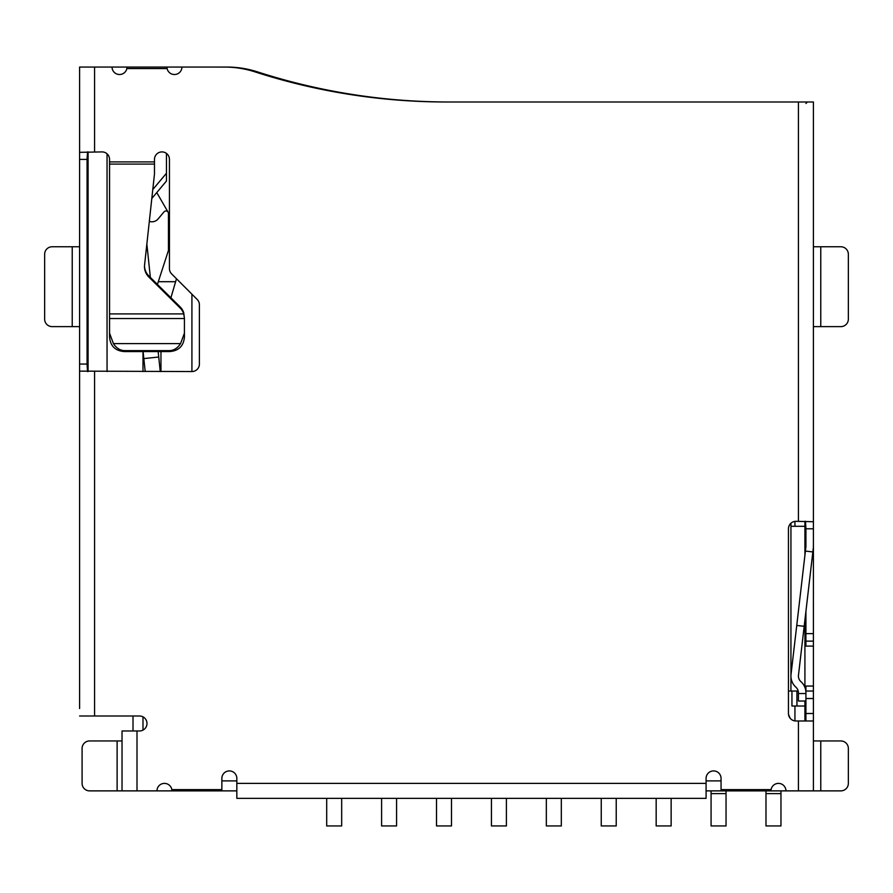 <?xml version="1.0" encoding="UTF-8"?>
<svg xmlns="http://www.w3.org/2000/svg" width="893" height="893" viewBox="0 0 893 893"><rect width="100%" height="100%" fill="white"/><g stroke="black" fill="none" stroke-linecap="round" stroke-linejoin="round"><path stroke-width="1.34" d="M133.012 715.996L133.012 730.976M88.083 151.91L88.083 371.555M79.589 426.966L79.589 455.921M171.836 789.635L171.947 790.874L156.967 790.874A7.49 7.49 0 0 1 163.832 783.418A7.49 7.49 0 0 1 171.836 789.635L221.866 789.635L221.866 778.395A7.49 7.49 0 0 1 229.356 770.916A7.49 7.49 0 0 1 236.835 778.395L236.835 783.395L706.084 783.395L706.084 778.395A7.49 7.49 0 0 1 713.563 770.916A7.49 7.49 0 0 1 721.053 778.395L721.053 789.635L771.083 789.635A7.49 7.49 0 0 1 779.087 783.418A7.49 7.49 0 0 1 785.952 790.874L813.411 790.874L813.411 720.986L795.931 720.986A7.49 7.49 0 0 1 788.452 713.507L788.452 528.801A7.49 7.49 0 0 1 795.931 521.311L813.411 521.746L813.411 101.992L446.5 101.992A623.995 623.995 0 0 1 254.963 71.864A99.837 99.837 0 0 0 224.322 67.053L79.589 67.053L79.589 152.335L102.059 151.91A7.49 7.49 0 0 1 109.549 159.4L109.549 318.533L184.427 318.533L183.735 312.807A14.98 14.813 180 0 0 180.04 306.79L148.874 275.97A14.98 14.813 0 0 1 144.499 266.036M226.811 67.075L206.886 67.053M226.811 67.053A99.837 99.837 0 0 1 257.463 71.864A623.995 623.995 0 0 0 449 101.992M804.917 701.027L804.917 720.986M804.917 521.311L804.917 555.279M804.917 619.954L804.917 646.108L813.411 646.108L813.411 686.047L804.917 686.047L804.917 646.108M804.917 687.431L804.917 686.047M785.952 790.874L770.972 790.874L771.083 789.635M721.053 789.635L721.053 790.874L706.084 790.874M236.835 790.874L221.866 790.874L221.866 789.635M142.992 716.867L142.992 730.106M107.048 371.555L107.048 153.819M88.083 186.86L87.079 186.86M87.514 151.91L87.079 159.4L79.589 159.4L79.589 152.335L79.589 708.506M804.917 706.017L794.937 706.017L794.937 720.919M794.937 706.017L791.946 706.017L791.946 691.037L788.452 691.037M790.941 523.22L790.941 691.037M804.917 526.301L790.941 526.301M794.937 521.378L794.937 526.301M721.053 780.895L706.084 780.895M236.835 780.895L221.866 780.895M788.497 714.355L790.16 718.273M791.946 691.037L796.936 691.037L796.936 706.017M157.414 284.409L168.453 250.442L168.453 213.46A2.5 2.5 0 0 0 164.044 211.853L158.094 218.941A7.992 7.992 0 0 1 149.321 221.341M191.917 294.177L191.917 371.555L79.589 371.131M142.992 371.555L142.992 351.585M176.49 278.761L170.909 297.76M160.963 351.585L160.963 371.555M152.781 189.562L166.455 173.264L166.455 153.406M166.455 173.264L166.455 181.022L151.977 198.279M158.284 281.697L175.631 281.697M169.447 221.799L168.453 221.799M156.766 192.564L168.118 212.21M143.103 351.585L143.829 358.584L158.731 357.021L160.26 371.555M146.854 244.046L150.359 277.433M158.161 351.585L158.731 357.021M181.926 67.053A7.49 7.49 0 0 1 167.103 68.549L126.862 68.549A7.49 7.49 0 0 1 112.038 67.053M109.549 161.901L154.478 161.901L154.478 159.4A7.49 7.49 0 0 1 161.957 151.91A7.49 7.49 0 0 1 169.447 159.4L169.447 268.614A7.49 7.49 0 0 0 171.646 273.917L197.208 299.479A7.49 7.49 0 0 1 199.396 304.77L199.396 364.065A7.49 7.49 0 0 1 191.917 371.555M127.018 67.053L126.862 68.549M805.921 693.537L805.921 701.027L798.431 701.027L798.431 693.537L805.921 693.537L805.921 692.812A14.98 14.98 0 0 0 800.932 681.649A7.49 7.49 0 0 1 798.476 675.197L804.18 626.306L796.746 625.446L791.042 674.327A14.98 14.98 0 0 0 795.931 687.23A7.49 7.49 0 0 1 798.431 692.812L798.431 693.537M94.569 371.555L94.569 715.996L139.498 715.996A7.49 7.49 0 0 1 146.988 723.486A7.49 7.49 0 0 1 139.498 730.976L122.028 730.976L122.028 790.874L89.579 790.874A7.49 7.49 -90 0 1 82.089 783.395L82.089 748.446A7.49 7.49 -90 0 1 89.579 740.956L122.028 740.956M156.967 790.874L122.028 790.874M167.103 68.549L166.958 67.053M813.411 740.342L814.025 740.956L840.86 740.956A7.49 7.49 90 0 1 848.35 748.446L848.35 783.395A7.49 7.49 90 0 1 840.86 790.874L813.411 790.874M721.053 790.874L770.972 790.874M706.084 783.395L706.084 798.364L236.835 798.364L236.835 783.395M171.947 790.874L221.866 790.874M94.569 715.996L79.589 715.996M154.478 161.901L154.478 164.1L109.549 164.1M109.549 313.912L183.735 313.912A14.98 14.813 180 0 0 180.04 307.895L148.874 277.064A14.98 14.813 0 0 1 144.577 265.009L154.478 173.968L154.478 164.1M805.921 103.488L807.417 101.992M813.411 521.746L813.411 646.108M813.411 686.047L813.411 720.986M805.486 521.311L805.921 528.801L813.411 528.801L813.411 546.27A14.98 14.98 0 0 1 813.311 548.012L812.853 551.93L805.408 551.07L796.746 625.446M805.921 701.027L805.921 720.986M814.025 740.956L820.634 740.956M79.589 464.405L79.589 449.436M79.589 74.532L79.589 67.053M79.589 433.451L79.589 418.482M79.589 648.608L79.589 646.108M79.589 686.047L79.589 683.547M79.589 149.421L79.589 146.921M79.589 364.065L87.079 364.065L87.514 371.555M109.549 333.167L109.549 336.94C110.297 346.037 115.286 350.927 124.518 351.585L169.447 351.585L169.447 350.625L124.518 350.625C120.12 350.502 116.425 348.158 113.411 343.604L109.549 333.167L109.549 318.533M805.921 528.801L805.921 546.27A7.49 7.49 0 0 1 805.866 547.141L805.408 551.07M820.767 246.758L820.767 326.626L840.86 326.626A7.49 7.49 90 0 0 848.35 319.136L848.35 254.248A7.49 7.49 90 0 0 840.86 246.758L814.025 246.758L813.411 246.144M820.767 326.626L814.025 326.626L813.411 327.251M813.411 691.037L805.921 691.037L805.921 692.812M805.921 691.037L805.921 686.047M805.921 646.108L805.921 641.118L813.411 641.118M805.921 611.381L805.921 641.118M87.079 364.065L87.079 159.4M79.589 246.144L78.975 246.758L52.14 246.758A7.49 7.49 -90 0 0 44.65 254.248L44.65 319.136A7.49 7.49 -90 0 0 52.14 326.626L72.233 326.626L72.233 246.758M79.589 327.251L78.975 326.626L72.233 326.626M814.025 246.758L820.634 246.758M820.634 326.626L814.025 326.626M72.366 326.626L78.975 326.626M183.735 313.912L184.427 318.265M184.427 318.533L184.427 336.94C183.679 346.037 178.689 350.916 169.447 351.585M184.427 333.167L180.553 343.604C177.551 348.158 173.845 350.502 169.447 350.625M180.553 343.604L113.411 343.604M804.18 626.306L812.853 551.93M780.962 790.874L780.962 825.947L765.982 825.947L765.982 790.874M726.042 790.874L726.042 825.947L711.074 825.947L711.074 790.874M671.134 798.364L671.134 825.947L656.165 825.947L656.165 798.364M616.226 798.364L616.226 825.947L601.246 825.947L601.246 798.364M561.317 798.364L561.317 825.947L546.337 825.947L546.337 798.364M506.398 798.364L506.398 825.947L491.429 825.947L491.429 798.364M451.49 798.364L451.49 825.947L436.521 825.947L436.521 798.364M396.581 798.364L396.581 825.947L381.601 825.947L381.601 798.364M341.673 798.364L341.673 825.947L326.693 825.947L326.693 798.364M257.229 72.59L257.463 71.864M94.569 67.053L94.569 151.91M136.997 730.976L136.997 790.874M798.431 790.874L798.431 720.986M798.431 521.311L798.431 101.992M805.921 713.507L813.411 713.507M820.767 740.956L820.767 790.874M813.411 698.527L805.921 698.527M813.411 633.628L805.921 633.628M117.117 790.874L117.117 740.956M124.518 351.585L124.518 350.625M148.874 275.97L148.874 277.064M180.04 306.79L180.04 307.895M780.962 793.609L765.982 793.609M726.042 793.609L711.074 793.609M143.829 358.584L145.202 371.555"/></g></svg>
